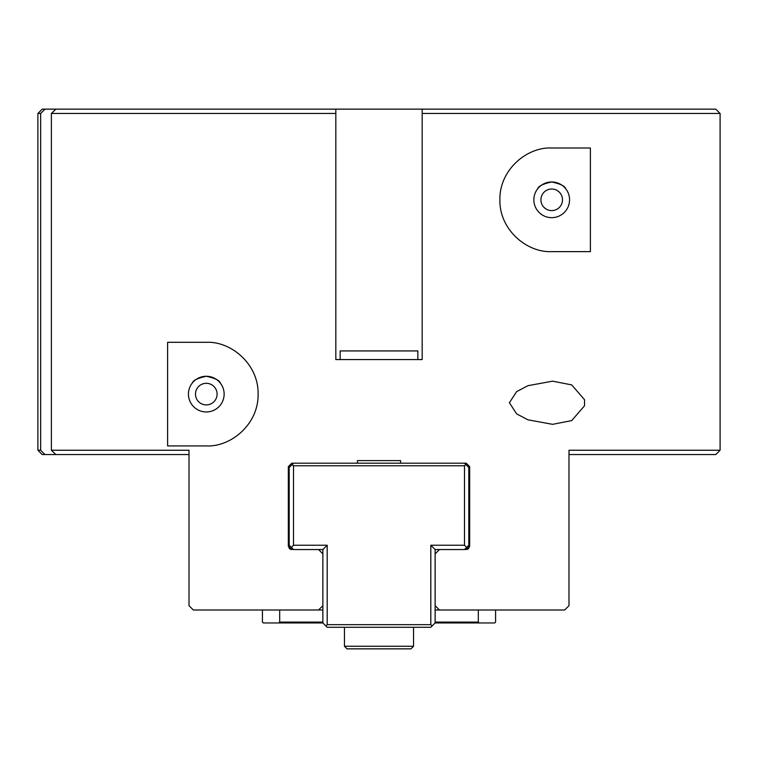 <?xml version="1.0" encoding="UTF-8"?>
<svg xmlns="http://www.w3.org/2000/svg" width="758" height="758" viewBox="0 0 758 758"><rect width="100%" height="100%" fill="white"/><g stroke="black" fill="none" stroke-linecap="round" stroke-linejoin="round"><path stroke-width="1.14" d="M466.217 463.195L469.676 466.653L466.217 463.195L464.493 463.195L465.782 464.493L464.493 465.782L464.493 545.229L430.809 545.229L430.809 624.677L327.191 624.677L327.191 545.229L322.87 549.55L322.87 622.953L325.893 625.975L327.191 624.677M466.217 549.55L469.676 546.092L468.482 548.697L464.493 549.55L466.653 547.39L464.493 545.229M469.676 466.653L469.676 546.092M467.099 549.436L467.591 549.266M327.191 545.229L293.507 545.229L291.347 547.39L293.507 549.55L289.518 548.697L288.324 546.092L291.783 549.55L289.281 548.479M290.409 549.266L290.901 549.436L290.409 549.266M288.324 546.092L288.324 466.653L291.783 463.195L288.324 466.653M720.1 113.463L715.779 109.143L422.178 109.143L422.178 113.463L720.1 113.463L720.1 450.243L568.983 450.243L568.983 605.68L564.663 610L439.451 610L435.13 605.68L439.451 610L435.13 605.68L439.451 610L435.13 610M322.87 610L318.549 610L322.87 605.68L318.549 610L322.87 605.68L318.549 610L193.337 610L189.017 605.68L189.017 450.243L51.392 450.243L55.893 454.563L189.017 454.563M439.451 549.55L435.13 553.871L439.451 549.55M322.87 553.871L318.549 549.55L322.87 553.871M422.178 113.463L422.178 359.567L335.822 359.567L335.822 109.143L55.893 109.143L51.392 113.463L335.822 113.463L335.822 109.143L422.178 109.143L422.178 113.463M51.392 113.463L51.392 450.243M291.783 463.195L293.507 463.195L289.196 467.515L289.196 545.229L291.347 547.39M357.416 463.195L357.416 460.608L400.584 460.608L400.584 463.195M551.71 147.999L590.397 147.999L590.397 251.628L551.71 251.628C526.905 252.831 499.314 229.769 499.892 199.818C499.314 169.858 526.905 146.796 551.71 147.999M206.29 445.922L167.603 445.922L167.603 342.303L206.29 342.303C231.095 341.1 258.686 364.153 258.108 394.113C258.686 424.073 231.095 447.125 206.29 445.922M584.522 405.776L571.703 420.595L552.62 424.338L527.966 419.809L516.624 413.868L509.395 402.744L516.624 391.63L527.966 385.689L552.62 381.16L571.703 384.903L584.522 399.712L584.522 405.776L571.703 420.595L552.62 424.338M584.522 399.712L571.703 384.903L552.62 381.16M44.997 454.563L40.648 450.243L37.9 450.243L42.221 454.563L55.893 454.563M40.648 450.243L40.648 113.463L44.997 109.143L55.893 109.143M568.983 454.563L715.779 454.563L720.1 450.243M44.997 109.143L42.221 109.143L37.9 113.463L40.648 113.463M195.498 394.113A10.792 10.792 0 0 1 211.69 384.761A10.792 10.792 0 0 1 211.69 403.464A10.792 10.792 0 0 1 195.498 394.113M540.918 199.818A10.792 10.792 0 0 1 557.102 190.466A10.792 10.792 0 0 1 557.102 209.161A10.792 10.792 0 0 1 540.918 199.818M533.859 199.818A17.851 17.851 0 0 1 551.71 181.967A17.851 17.851 0 0 1 569.561 199.818A17.851 17.851 0 0 1 551.71 217.66A17.851 17.851 0 0 1 533.859 199.818M565.705 188.742C565.023 186.117 560.361 183.853 551.71 181.967C543.06 183.853 538.398 186.117 537.706 188.742C538.398 186.117 543.06 183.853 551.71 181.967C560.361 183.853 565.023 186.117 565.705 188.742M188.439 394.113A17.851 17.851 0 0 1 206.29 376.262A17.851 17.851 0 0 1 224.141 394.113A17.851 17.851 0 0 1 206.29 411.964A17.851 17.851 0 0 1 188.439 394.113M220.294 383.036C219.602 380.412 214.94 378.157 206.29 376.262C197.639 378.157 192.977 380.412 192.295 383.036C192.977 380.412 197.639 378.157 206.29 376.262C214.94 378.157 219.602 380.412 220.294 383.036M430.809 624.677L432.107 625.975L435.13 622.953L435.13 549.55L430.809 545.229M435.13 549.55L464.493 549.55M293.507 549.55L322.87 549.55M293.507 545.229L293.507 465.782L292.218 464.493M293.507 465.782L464.493 465.782M464.493 463.195L293.507 463.195M466.653 547.39L468.804 545.229L468.804 467.515L465.782 464.493M432.107 625.975L430.809 627.273L327.191 627.273L325.893 625.975M322.87 622.091L279.693 622.091L278.83 622.953L263.282 622.953L262.42 622.091L262.42 610M435.13 622.953L494.718 622.953L495.58 622.091L495.58 610M278.83 622.953L322.87 622.953M478.307 610L478.307 622.091L435.13 622.091M479.17 622.953L478.307 622.091M279.693 622.091L279.693 610M340.143 359.567L340.143 350.935L417.857 350.935L417.857 359.567M344.454 646.271L347.05 648.857L410.95 648.857L413.546 646.271L344.454 646.271L344.454 627.273M413.546 627.273L413.546 646.271M37.9 113.463L37.9 450.243"/></g></svg>
